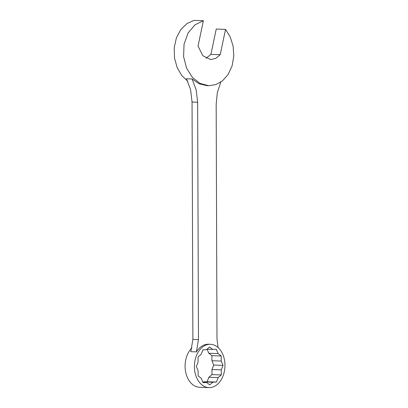 <?xml version="1.0" encoding="UTF-8"?>
<svg xmlns="http://www.w3.org/2000/svg" width="408" height="408" viewBox="0 0 408 408"><rect width="100%" height="100%" fill="white"/><g stroke="black" fill="none" stroke-linecap="round" stroke-linejoin="round"><path stroke-width="0.61" d="M192.882 339.446L192.051 102.041L190.597 89.714L186.471 78.759L192.061 78.953L196.187 89.908L197.64 102.235L198.466 339.64L196.401 351.89L190.816 351.696L192.882 339.446L198.466 339.64M192.061 78.953L199.048 83.773L206.851 85.634L208.712 85.7L200.073 83.431L192.423 77.454L186.619 68.233L183.585 56.615L184.059 44.14L188.129 32.936L194.973 24.837L203.373 20.721L198.048 46.048L202.791 55.692L210.65 59.568L215.735 58.4L220.218 54.708L225.542 29.381L230.199 36.883L233.101 46.017L233.799 56.049L232.096 65.907L228.154 74.46L222.513 80.84L215.827 84.614L208.712 85.7M196.401 351.89A21.67 15.269 -88 0 1 208.57 344.225L210.431 344.286A21.67 15.269 -88 0 1 224.961 365.303A21.67 15.269 -88 0 1 208.932 387.6A21.67 15.269 -88 0 1 194.422 365.415A21.67 15.269 -88 0 1 210.431 344.286M218.071 347.55L216.985 338.864L216.169 104.224L217.326 92.723L220.789 82.12M206.04 58.262L210.905 54.386L216.23 29.06L225.542 29.381M187.726 81.279L181.749 75.495L177.164 67.575L174.502 58.018L174.201 47.68L176.429 37.745L180.917 29.412L187.032 23.511L194.06 20.4L203.373 20.721M208.932 387.6L199.619 387.279A21.67 15.269 -88 0 1 185.635 371.861A21.67 15.269 -88 0 1 191.944 347.851M210.905 54.386L220.218 54.708M202.995 382.352L203.526 381.893L207.111 381.745L208.886 377.272L211.976 374.605L211.961 369.531L213.736 365.058L211.931 360.738L211.91 355.664L208.799 353.257L207.111 349.217M223.049 365.379L221.243 361.06L221.223 355.985L218.112 353.578L216.306 349.258L212.726 349.411L209.615 347.004L206.524 349.671L202.944 349.819L201.169 354.292L198.074 356.959L198.094 362.034L196.319 366.506L198.125 370.826L198.14 375.901L201.251 378.308L203.056 382.627L206.637 382.48L209.748 384.887L212.838 382.22L216.424 382.067L218.198 377.594L221.289 374.926L221.274 369.852L223.049 365.379L213.736 365.058M202.939 382.352L206.637 382.48M203.526 381.893L212.838 382.22M207.111 381.745L216.424 382.067M208.886 377.272L218.198 377.594M211.976 374.605L221.289 374.926M211.961 369.531L221.274 369.852M211.931 360.738L221.243 361.06M211.91 355.664L221.223 355.985M208.799 353.257L218.112 353.578M207.055 349.212L212.726 349.411M192.051 102.041L197.64 102.235"/></g></svg>
